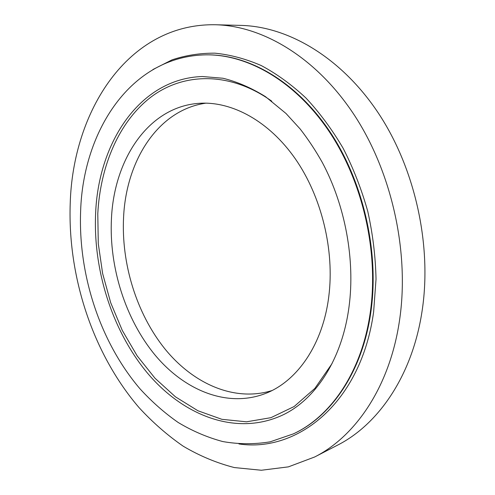 <?xml version="1.0" encoding="UTF-8"?>
<svg xmlns="http://www.w3.org/2000/svg" width="495" height="495" viewBox="0 0 495 495"><rect width="100%" height="100%" fill="white"/><g stroke="black" fill="none" stroke-linecap="round" stroke-linejoin="round"><path stroke-width="0.74" d="M314.678 456.978L337.373 445.253C378.112 424.667 411.958 376.181 421.876 312.388C432.345 246.708 415.491 169.172 378.458 113.25C341.284 57.321 288.214 26.507 240.96 25.4L215.418 24.75C127.877 23.203 72.734 111.35 70.216 203.6C67.611 276.829 92.924 353.869 139.052 407.614C152.652 422.39 167.372 435.247 183.2 446.193C199.565 455.883 216.618 463.004 234.364 467.565L261.354 470.25L288.393 466.865L314.678 456.978C355.62 436.312 389.652 386.781 399.422 321.069C409.742 253.428 392.281 173.213 354.531 115.409C316.633 57.593 262.901 25.845 215.418 24.75M205.963 103.152C158.19 109.853 126.367 160.201 123.608 216.686C121.077 263.377 136.422 313.292 164.693 348.629C193.001 383.65 234.246 402.243 271.965 390.561M328.791 296.437C334.67 250.278 321.614 196.694 295.342 158.858C268.971 121.04 232.068 101.252 199.695 103.288C148.679 106.314 114.036 159.112 111.443 218.778C109.005 267.275 125.414 319.213 155.176 355.193C184.963 390.846 228.133 408.406 266.267 393.172C297.427 380.785 322.876 344.464 328.791 296.437M95.615 213.586C98.264 142.752 139.745 78.513 202.375 76.521L222.96 78.247C237.117 81.718 251.287 87.85 265.469 96.636L285.999 113.479L300.149 128.966C308.156 139.256 315.538 150.424 322.307 162.471C345.306 205.518 355.28 259.999 349.025 306.776C341.791 361.851 313.36 401.853 280.356 416.091C234.735 435.86 183.113 415.225 147.819 373.515C112.526 331.365 93.06 270.641 95.615 213.586M271.792 101.203C229.798 71.193 183.589 72.592 151.266 96.853C118.918 121.498 100.287 165.93 97.787 213.747L98.282 243.633L102.638 273.562L110.713 302.761L122.308 330.456L137.183 355.88L155.028 378.267L175.44 396.823L197.932 410.763L221.878 419.321L246.522 421.814L270.951 417.669L294.117 406.543L314.876 388.396L332.052 363.59M293.3 433.905L293.851 433.645C331.514 416.239 362.656 371.318 370.91 311.683C379.411 251.986 363.392 181.758 329.825 131.583C296.121 81.409 248.651 54.407 206.854 54.834L206.248 54.84C130.544 55.978 83.061 131.423 80.629 211.031C78.13 274.688 100.021 341.897 139.93 388.73C151.693 401.618 164.439 412.867 178.163 422.476C192.369 431.015 207.213 437.37 222.707 441.54C238.448 444.331 254.257 444.423 270.14 441.831L293.3 433.905C330.963 416.505 362.111 371.559 370.359 311.881C378.854 252.141 362.829 181.863 329.243 131.645C295.527 81.434 248.044 54.413 206.248 54.84M152.949 69.51L172.006 59.876C185.613 55.316 199.924 53.083 214.929 53.169C230.206 54.685 245.625 58.806 261.193 65.532C276.662 73.774 291.555 84.577 305.879 97.948C319.659 112.693 332.108 129.523 343.221 148.426C353.374 168.3 361.573 189.338 367.81 211.538C372.803 234.085 375.544 256.633 376.027 279.18L373.632 311.869C361.245 402.485 297.922 452.795 238.943 443.953"/></g></svg>
